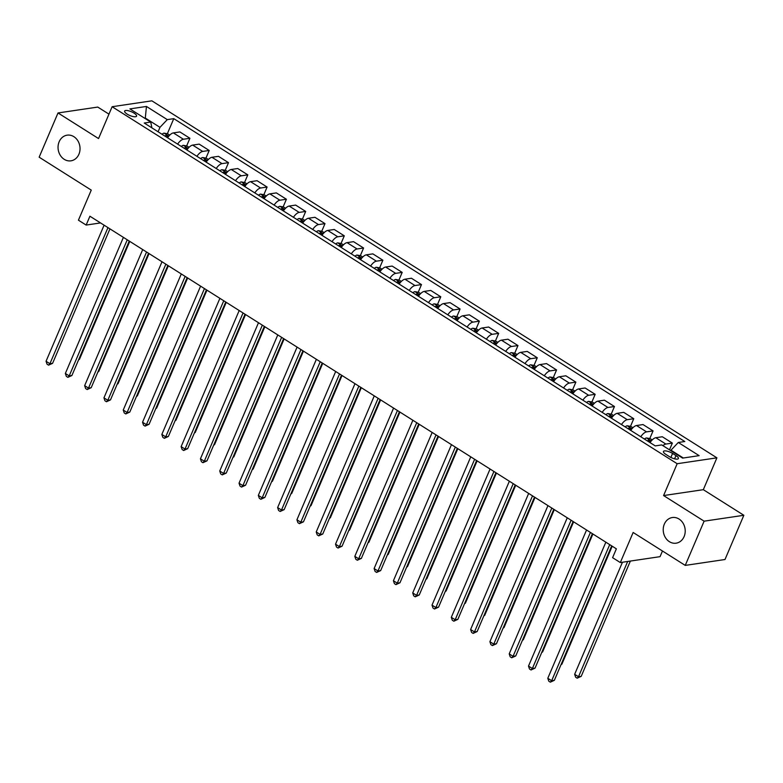 <?xml version="1.0" encoding="UTF-8"?>
<svg xmlns="http://www.w3.org/2000/svg" width="783" height="783" viewBox="0 0 783 783"><rect width="100%" height="100%" fill="white"/><g stroke="black" fill="none" stroke-linecap="round" stroke-linejoin="round"><path stroke-width="1.17" d="M78.917 154.241A12.968 10.952 81.6 0 1 70.94 160.828A12.968 10.952 81.6 0 1 60.252 155.249A12.968 10.952 81.6 0 1 59.156 141.752A12.968 10.952 81.6 0 1 67.142 135.165A12.968 10.952 81.6 0 1 77.83 140.744A12.968 10.952 81.6 0 1 78.917 154.241M684.097 536.6A12.968 10.952 81.6 0 1 676.12 543.187A12.968 10.952 81.6 0 1 665.433 537.618A12.968 10.952 81.6 0 1 664.336 524.121A12.968 10.952 81.6 0 1 672.323 517.534A12.968 10.952 81.6 0 1 683.011 523.103A12.968 10.952 81.6 0 1 684.097 536.6M127.159 114.122A6.489 2.046 23.1 0 0 136.565 116.158A6.489 2.046 23.1 0 0 134.03 113.104A6.489 2.046 23.1 0 0 124.634 111.069A6.489 2.046 23.1 0 0 127.159 114.122M108.954 114.142L97.758 107.075L58.011 112.958L39.15 157.187L91.259 190.103L78.427 220.18L86.15 225.064L100.547 222.93M716.905 457.83L151.863 100.831L112.126 106.723L677.168 463.722L716.905 457.83L703.32 489.678L663.583 495.561L704.113 521.175L743.85 515.283L703.32 489.678M743.85 515.283L724.989 559.512L685.242 565.395L633.144 532.479L620.312 562.556L660.049 556.664L662.467 551.007M704.113 521.175L685.242 565.395M620.312 562.556L612.59 557.672L616.368 548.834L89.918 216.216L86.15 225.064M675.964 455.589L672.568 453.445A6.284 1.977 23.1 0 0 663.455 451.478A6.284 1.977 23.1 0 0 665.912 454.434L669.308 456.577A6.284 1.977 23.1 0 0 678.411 458.544A6.284 1.977 23.1 0 0 675.964 455.589L674.584 458.828M683.314 457.996L670.972 450.196L678.293 442.483L684.792 441.524L173.777 118.654L167.347 133.736M678.293 442.483L699.131 455.647L682.59 458.104L661.752 444.93L655.254 445.899L144.238 123.029L150.737 122.07L129.9 108.906L146.441 106.449L167.278 119.623L173.777 118.654M663.583 495.561L677.168 463.722M58.011 112.958L98.541 138.562L112.126 106.723M145.109 118.517L144.571 118.174M158.078 131.769L159.967 127.335L145.305 118.067L146.441 106.449M662.898 445.664A8.104 3.514 -57.7 0 1 665.853 444.059L672.352 443.1L669.485 449.824M167.591 137.788A8.104 3.514 -57.7 0 1 173.376 132.904L179.875 131.936L189.907 138.278L186.648 145.922M186.892 149.974A8.104 3.514 -57.7 0 1 192.677 145.1L199.176 144.131L209.208 150.473L205.949 158.117M206.183 162.169A8.104 3.514 -57.7 0 1 211.968 157.285L218.467 156.326L228.509 162.668L225.24 170.312M225.484 174.364A8.104 3.514 -57.7 0 1 231.269 169.48L237.768 168.521L247.8 174.854L244.541 182.508M244.785 186.56A8.104 3.514 -57.7 0 1 250.57 181.676L257.069 180.707L267.101 187.049L263.842 194.693M264.077 198.745A8.104 3.514 -57.7 0 1 269.861 193.871L276.36 192.902L286.402 199.244L283.133 206.888M283.377 210.94A8.104 3.514 -57.7 0 1 289.162 206.056L295.661 205.097L305.693 211.439L302.434 219.083M302.678 223.135A8.104 3.514 -57.7 0 1 308.463 218.251L314.962 217.292L324.994 223.625L321.735 231.279M321.97 235.331A8.104 3.514 -57.7 0 1 327.754 230.447L334.253 229.478L344.295 235.82L341.036 243.464M341.271 247.516A8.104 3.514 -57.7 0 1 347.055 242.632L353.554 241.673L363.586 248.015L360.327 255.659M360.571 259.711A8.104 3.514 -57.7 0 1 366.356 254.827L372.855 253.868L382.887 260.21L379.628 267.855M379.872 271.907A8.104 3.514 -57.7 0 1 385.657 267.023L392.146 266.063L402.188 272.396L398.929 280.04M399.164 284.102A8.104 3.514 -57.7 0 1 404.948 279.218L411.447 278.249L421.479 284.591L418.22 292.235M418.465 296.287A8.104 3.514 -57.7 0 1 424.249 291.403L430.748 290.444L440.78 296.786L437.521 304.43M437.766 308.482A8.104 3.514 -57.7 0 1 443.55 303.598L450.049 302.639L460.081 308.982L456.822 316.626M457.057 320.678A8.104 3.514 -57.7 0 1 462.841 315.794L469.34 314.835L479.372 321.167L476.113 328.811M476.358 332.873A8.104 3.514 -57.7 0 1 482.142 327.989L488.641 327.02L498.673 333.362L495.414 341.006M495.659 345.058A8.104 3.514 -57.7 0 1 501.443 340.174L507.942 339.215L517.974 345.557L514.715 353.202M514.95 357.254A8.104 3.514 -57.7 0 1 520.734 352.37L527.233 351.41L537.275 357.753L534.006 365.397M534.251 369.449A8.104 3.514 -57.7 0 1 540.035 364.565L546.534 363.606L556.566 369.938L553.307 377.582M553.552 381.644A8.104 3.514 -57.7 0 1 559.336 376.76L565.835 375.791L575.867 382.133L572.608 389.777M572.843 393.829A8.104 3.514 -57.7 0 1 578.627 388.945L585.126 387.986L595.168 394.329L591.899 401.973M592.144 406.025A8.104 3.514 -57.7 0 1 597.928 401.141L604.427 400.182L614.459 406.524L611.2 414.168M611.445 418.22A8.104 3.514 -57.7 0 1 617.229 413.336L623.728 412.367L633.76 418.709L630.501 426.353M630.736 430.405A8.104 3.514 -57.7 0 1 636.52 425.531L643.019 424.562L653.061 430.904L649.792 438.549M650.037 442.601A8.104 3.514 -57.7 0 1 655.821 437.717L662.32 436.757L672.352 443.1M640.778 436.748A8.104 3.514 -57.7 0 1 646.562 431.864L653.061 430.904M621.477 424.562A8.104 3.514 -57.7 0 1 627.261 419.678L633.76 418.709M602.176 412.367A8.104 3.514 -57.7 0 1 607.96 407.483L614.459 406.524M582.885 400.172A8.104 3.514 -57.7 0 1 588.669 395.288L595.168 394.329M563.584 387.976A8.104 3.514 -57.7 0 1 569.368 383.093L575.867 382.133M544.283 375.791A8.104 3.514 -57.7 0 1 550.067 370.907L556.566 369.938M524.992 363.596A8.104 3.514 -57.7 0 1 530.776 358.712L537.275 357.753M505.691 351.401A8.104 3.514 -57.7 0 1 511.475 346.517L517.974 345.557M486.39 339.205A8.104 3.514 -57.7 0 1 492.174 334.321L498.673 333.362M467.099 327.02A8.104 3.514 -57.7 0 1 472.883 322.136L479.372 321.167M447.798 314.825A8.104 3.514 -57.7 0 1 453.582 309.941L460.081 308.982M428.497 302.63A8.104 3.514 -57.7 0 1 434.281 297.746L440.78 296.786M409.206 290.434A8.104 3.514 -57.7 0 1 414.98 285.55L421.479 284.591M389.905 278.249A8.104 3.514 -57.7 0 1 395.689 273.365L402.188 272.396M370.604 266.054A8.104 3.514 -57.7 0 1 376.388 261.17L382.887 260.21M351.303 253.858A8.104 3.514 -57.7 0 1 357.087 248.974L363.586 248.015M332.012 241.663A8.104 3.514 -57.7 0 1 337.796 236.789L344.295 235.82M312.711 229.478A8.104 3.514 -57.7 0 1 318.495 224.594L324.994 223.625M293.41 217.282A8.104 3.514 -57.7 0 1 299.194 212.399L305.693 211.439M274.119 205.087A8.104 3.514 -57.7 0 1 279.903 200.203L286.402 199.244M254.818 192.892A8.104 3.514 -57.7 0 1 260.602 188.018L267.101 187.049M235.517 180.707A8.104 3.514 -57.7 0 1 241.301 175.823L247.8 174.854M216.225 168.511A8.104 3.514 -57.7 0 1 222.01 163.627L228.509 162.668M196.924 156.316A8.104 3.514 -57.7 0 1 202.709 151.432L209.208 150.473M177.624 144.121A8.104 3.514 -57.7 0 1 183.408 139.247L189.907 138.278M167.278 119.623L159.967 127.335M151.892 127.864L150.737 122.07M609.712 544.625L551.663 680.721L547.797 678.284L605.846 542.188M611.689 545.878L554.344 680.319L551.663 680.721L550.322 682.169L548.785 681.19L547.797 678.284M554.344 680.319L550.322 682.169M622.456 562.233L574.653 674.3L578.51 676.737L581.201 676.346L630.374 561.059M581.201 676.346L577.179 678.186L578.51 676.737L627.682 561.46M577.179 678.186L575.632 677.217L574.653 674.3M590.411 532.43L532.362 668.525L528.505 666.088L586.555 529.993M592.388 533.683L535.043 668.124L532.362 668.525L531.031 669.974L529.484 669.005L528.505 666.088M535.043 668.124L531.031 669.974M571.11 520.235L513.061 656.33L509.204 653.893L567.254 517.798M573.097 521.488L515.752 655.939L513.061 656.33L511.73 657.779L510.183 656.81L509.204 653.893M515.752 655.939L511.73 657.779M551.819 508.05L493.77 644.145L489.904 641.708L547.953 505.612M553.796 509.302L496.451 643.743L493.77 644.145L492.429 645.593L490.892 644.615L489.904 641.708M496.451 643.743L492.429 645.593M652.219 439.919L650.144 438.607L646.455 437.951A5.373 2.329 122.3 0 0 644.458 439.077M561.196 664.258L561.9 664.15L612.208 546.201M649.244 442.101A5.373 2.329 -57.7 0 1 650.34 441.318L648.49 440.144A5.373 2.329 122.3 0 0 647.394 440.937M561.9 664.15L561.029 664.65M632.918 427.724L630.844 426.422L627.154 425.766A5.373 2.329 122.3 0 0 625.167 426.892M541.905 652.063L542.599 651.955L592.907 534.016M629.953 429.906A5.373 2.329 -57.7 0 1 631.039 429.123L629.189 427.949A5.373 2.329 122.3 0 0 628.093 428.741M542.599 651.955L541.728 652.454M613.618 415.538L611.552 414.227L607.853 413.571A5.373 2.329 122.3 0 0 605.866 414.696M522.604 639.868L523.308 639.77L573.616 521.821M610.652 417.721A5.373 2.329 -57.7 0 1 611.748 416.928L609.888 415.763A5.373 2.329 122.3 0 0 608.802 416.546M523.308 639.77L522.437 640.269M532.518 495.854L474.469 631.95L470.612 629.512L528.662 493.417M534.495 497.107L477.15 631.548L474.469 631.95L473.138 633.398L471.591 632.419L470.612 629.512M477.15 631.548L473.138 633.398M594.326 403.343L592.251 402.031L588.562 401.376A5.373 2.329 122.3 0 0 586.565 402.501M503.303 627.672L504.007 627.575L554.315 509.625M591.351 405.525A5.373 2.329 -57.7 0 1 592.447 404.742L590.597 403.568A5.373 2.329 122.3 0 0 589.501 404.351M504.007 627.575L503.136 628.074M513.217 483.659L455.168 619.754L451.311 617.317L509.361 481.222M515.204 484.912L457.859 619.363L455.168 619.754L453.837 621.203L452.29 620.234L451.311 617.317M457.859 619.363L453.837 621.203M493.926 471.464L435.877 607.559L432.01 605.122L490.06 469.027M495.903 472.717L438.558 607.168L435.877 607.559L434.536 609.008L432.999 608.039L432.01 605.122M438.558 607.168L434.536 609.008M474.625 459.278L416.576 595.374L412.719 592.937L470.759 456.841M476.602 460.531L419.257 594.972L416.576 595.374L415.244 596.822L413.698 595.843L412.719 592.937M419.257 594.972L415.244 596.822M455.324 447.083L397.275 583.178L393.418 580.741L451.468 444.646M457.311 448.336L399.966 582.777L397.275 583.178L395.944 584.627L394.397 583.648L393.418 580.741M399.966 582.777L395.944 584.627M436.023 434.888L377.974 570.983L374.117 568.546L432.167 432.451M438.01 436.141L380.665 570.592L377.974 570.983L376.643 572.432L375.106 571.463L374.117 568.546M380.665 570.592L376.643 572.432M575.025 391.148L572.95 389.836L569.261 389.18A5.373 2.329 122.3 0 0 567.274 390.306M484.002 615.487L484.706 615.379L535.014 497.43M572.06 393.33A5.373 2.329 -57.7 0 1 573.146 392.547L571.296 391.373A5.373 2.329 122.3 0 0 570.2 392.166M484.706 615.379L483.835 615.878M555.724 378.952L553.659 377.651L549.96 376.995A5.373 2.329 122.3 0 0 547.973 378.12M464.711 603.292L465.405 603.184L515.723 485.245M552.759 381.145A5.373 2.329 -57.7 0 1 553.845 380.352L551.995 379.178A5.373 2.329 122.3 0 0 550.909 379.97M465.405 603.184L464.544 603.683M536.424 366.767L534.358 365.455L530.668 364.8A5.373 2.329 122.3 0 0 528.672 365.925M445.41 591.096L446.114 590.999L496.422 473.049M533.458 368.95A5.373 2.329 -57.7 0 1 534.554 368.157L532.704 366.992A5.373 2.329 122.3 0 0 531.608 367.775M446.114 590.999L445.243 591.498M517.132 354.572L515.057 353.26L511.368 352.604A5.373 2.329 122.3 0 0 509.381 353.73M426.109 578.901L426.813 578.803L477.121 460.854M514.167 356.754A5.373 2.329 -57.7 0 1 515.253 355.971L513.403 354.797A5.373 2.329 122.3 0 0 512.307 355.58M426.813 578.803L425.942 579.303M497.831 342.377L495.766 341.075L492.067 340.409A5.373 2.329 122.3 0 0 490.08 341.535M406.817 566.716L407.512 566.608L457.83 448.659M494.866 344.559A5.373 2.329 -57.7 0 1 495.952 343.776L494.102 342.602A5.373 2.329 122.3 0 0 493.016 343.394M407.512 566.608L406.651 567.107M416.732 422.693L358.683 558.788L354.816 556.351L412.866 420.256M418.709 423.946L361.364 558.396L358.683 558.788L357.351 560.246L355.805 559.268L354.816 556.351M361.364 558.396L357.351 560.246M478.53 330.181L476.465 328.88L472.775 328.224A5.373 2.329 122.3 0 0 470.779 329.349M387.516 554.521L388.221 554.413L438.529 436.474M475.565 332.374A5.373 2.329 -57.7 0 1 476.661 331.581L474.801 330.416A5.373 2.329 122.3 0 0 473.715 331.199M388.221 554.413L387.35 554.912M397.431 410.507L339.382 546.603L335.525 544.165L393.575 408.07M399.418 411.76L342.063 546.201L339.382 546.603L338.05 548.051L336.504 547.072L335.525 544.165M342.063 546.201L338.05 548.051M459.239 317.996L457.164 316.684L453.474 316.029A5.373 2.329 122.3 0 0 451.488 317.154M368.216 542.325L368.92 542.227L419.228 424.278M456.274 320.178A5.373 2.329 -57.7 0 1 457.36 319.386L455.51 318.221A5.373 2.329 122.3 0 0 454.414 319.004M368.92 542.227L368.049 542.727M378.13 398.312L320.081 534.407L316.224 531.97L374.274 395.875M380.117 399.565L322.772 534.006L320.081 534.407L318.75 535.856L317.203 534.877L316.224 531.97M322.772 534.006L318.75 535.856M439.938 305.801L437.863 304.489L434.174 303.833A5.373 2.329 122.3 0 0 432.187 304.959M348.924 530.14L349.619 530.032L399.927 412.083M436.973 307.983A5.373 2.329 -57.7 0 1 438.059 307.2L436.209 306.026A5.373 2.329 122.3 0 0 435.123 306.809M349.619 530.032L348.748 530.531M358.839 386.117L300.789 522.212L296.923 519.775L354.973 383.68M360.816 387.37L303.471 521.821L300.789 522.212L299.458 523.661L297.912 522.692L296.923 519.775M303.471 521.821L299.458 523.661M420.637 293.605L418.572 292.304L414.882 291.648A5.373 2.329 122.3 0 0 412.886 292.764M329.623 517.945L330.328 517.837L380.636 399.888M417.672 295.788A5.373 2.329 -57.7 0 1 418.768 295.005L416.908 293.831A5.373 2.329 122.3 0 0 415.822 294.623M330.328 517.837L329.457 518.336M339.538 373.931L281.489 510.027L277.632 507.58L335.682 371.485M341.515 375.174L284.17 509.625L281.489 510.027L280.157 511.475L278.611 510.496L277.632 507.58M284.17 509.625L280.157 511.475M401.346 281.42L399.271 280.108L395.581 279.453A5.373 2.329 122.3 0 0 393.595 280.578M310.322 505.749L311.027 505.642L361.335 387.702M398.381 283.603A5.373 2.329 -57.7 0 1 399.467 282.81L397.617 281.645A5.373 2.329 122.3 0 0 396.521 282.428M311.027 505.642L310.156 506.141M320.237 361.736L262.188 497.831L258.331 495.394L316.381 359.299M322.224 362.989L264.879 497.43L262.188 497.831L260.856 499.28L259.31 498.301L258.331 495.394M264.879 497.43L260.856 499.28M382.045 269.225L379.97 267.913L376.28 267.257A5.373 2.329 122.3 0 0 374.294 268.383M291.031 493.554L291.726 493.456L342.034 375.507M379.08 271.407A5.373 2.329 -57.7 0 1 380.166 270.615L378.316 269.45A5.373 2.329 122.3 0 0 377.23 270.233M291.726 493.456L290.855 493.956M300.946 349.541L242.896 485.636L239.03 483.199L297.08 347.104M302.923 350.794L245.578 485.235L242.896 485.636L241.556 487.085L240.019 486.106L239.03 483.199M245.578 485.235L241.556 487.085M281.645 337.346L223.595 473.441L219.739 471.004L277.789 334.909M283.622 338.599L226.277 473.049L223.595 473.441L222.264 474.889L220.718 473.921L219.739 471.004M226.277 473.049L222.264 474.889M262.344 325.16L204.294 461.256L200.438 458.809L258.488 322.713M264.331 326.403L206.986 460.854L204.294 461.256L202.963 462.704L201.417 461.725L200.438 458.809M206.986 460.854L202.963 462.704M243.053 312.965L185.003 449.06L181.137 446.623L239.187 310.528M245.03 314.218L187.685 448.659L185.003 449.06L183.662 450.509L182.126 449.53L181.137 446.623M187.685 448.659L183.662 450.509M223.752 300.77L165.702 436.865L161.846 434.428L219.896 298.333M225.729 302.023L168.384 436.464L165.702 436.865L164.371 438.314L162.825 437.335L161.846 434.428M168.384 436.464L164.371 438.314M204.451 288.575L146.401 424.67L142.545 422.233L200.595 286.138M206.438 289.827L149.093 424.278L146.401 424.67L145.07 426.118L143.524 425.149L142.545 422.233M149.093 424.278L145.07 426.118M185.16 276.389L127.11 412.484L123.244 410.038L181.294 273.942M187.137 277.642L129.792 412.083L127.11 412.484L125.769 413.933L124.233 412.954L123.244 410.038M129.792 412.083L125.769 413.933M165.859 264.194L107.809 400.289L103.953 397.852L162.003 261.757M167.836 265.447L110.491 399.888L107.809 400.289L106.478 401.738L104.932 400.759L103.953 397.852M110.491 399.888L106.478 401.738M362.744 257.03L360.679 255.718L356.979 255.062A5.373 2.329 122.3 0 0 354.993 256.188M271.73 481.369L272.435 481.261L322.743 363.312M359.779 259.212A5.373 2.329 -57.7 0 1 360.875 258.429L359.015 257.255A5.373 2.329 122.3 0 0 357.929 258.047M272.435 481.261L271.564 481.76M343.453 244.834L341.378 243.533L337.688 242.877A5.373 2.329 122.3 0 0 335.692 243.993M252.429 469.174L253.134 469.066L303.442 351.117M340.478 247.017A5.373 2.329 -57.7 0 1 341.574 246.234L339.724 245.059A5.373 2.329 122.3 0 0 338.628 245.852M253.134 469.066L252.263 469.565M324.152 232.649L322.077 231.337L318.387 230.682A5.373 2.329 122.3 0 0 316.401 231.807M233.138 456.978L233.833 456.871L284.141 338.931M321.187 234.831A5.373 2.329 -57.7 0 1 322.273 234.039L320.423 232.874A5.373 2.329 122.3 0 0 319.327 233.657M233.833 456.871L232.962 457.37M304.851 220.454L302.786 219.142L299.086 218.486A5.373 2.329 122.3 0 0 297.1 219.612M213.837 444.783L214.542 444.685L264.85 326.736M301.886 222.636A5.373 2.329 -57.7 0 1 302.982 221.843L301.122 220.679A5.373 2.329 122.3 0 0 300.036 221.462M214.542 444.685L213.671 445.184M285.56 208.258L283.485 206.947L279.795 206.291A5.373 2.329 122.3 0 0 277.799 207.417M194.536 432.598L195.241 432.49L245.549 314.541M282.585 210.441A5.373 2.329 -57.7 0 1 283.681 209.658L281.831 208.484A5.373 2.329 122.3 0 0 280.735 209.276M195.241 432.49L194.37 432.989M266.259 196.063L264.184 194.761L260.494 194.106A5.373 2.329 122.3 0 0 258.507 195.221M175.235 420.402L175.94 420.295L226.248 302.346M263.294 198.246A5.373 2.329 -57.7 0 1 264.38 197.463L262.53 196.288A5.373 2.329 122.3 0 0 261.434 197.081M175.94 420.295L175.069 420.794M246.958 183.878L244.893 182.566L241.193 181.91A5.373 2.329 122.3 0 0 239.207 183.036M155.944 408.207L156.639 408.1L206.957 290.16M243.993 186.06A5.373 2.329 -57.7 0 1 245.079 185.268L243.229 184.103A5.373 2.329 122.3 0 0 242.143 184.886M156.639 408.1L155.778 408.599M227.667 171.683L225.592 170.371L221.902 169.715A5.373 2.329 122.3 0 0 219.906 170.841M136.643 396.012L137.348 395.914L187.656 277.965M224.692 173.865A5.373 2.329 -57.7 0 1 225.788 173.072L223.938 171.908A5.373 2.329 122.3 0 0 222.842 172.691M137.348 395.914L136.477 396.413M146.558 251.999L88.508 388.094L84.652 385.657L142.702 249.562M148.545 253.252L91.2 387.693L88.508 388.094L87.177 389.543L85.631 388.564L84.652 385.657M91.2 387.693L87.177 389.543M208.366 159.487L206.291 158.176L202.601 157.52A5.373 2.329 122.3 0 0 200.614 158.646M117.342 383.827L118.047 383.719L168.355 265.77M205.4 161.67A5.373 2.329 -57.7 0 1 206.487 160.887L204.637 159.712A5.373 2.329 122.3 0 0 203.541 160.505M118.047 383.719L117.176 384.218M127.257 239.804L69.207 375.899L65.351 373.462L123.401 237.366M129.244 241.056L71.899 375.507L69.207 375.899L67.876 377.347L66.34 376.378L65.351 373.462M71.899 375.507L67.876 377.347M189.065 147.292L187 145.99L183.3 145.335A5.373 2.329 122.3 0 0 181.313 146.45M98.051 371.631L98.746 371.524L149.064 253.575M186.1 149.475A5.373 2.329 -57.7 0 1 187.186 148.692L185.336 147.517A5.373 2.329 122.3 0 0 184.25 148.31M98.746 371.524L97.885 372.023M107.966 227.618L49.916 363.713L46.05 361.266L104.1 225.171M109.943 228.871L52.598 363.312L49.916 363.713L48.585 365.162L47.039 364.183L46.05 361.266M52.598 363.312L48.585 365.162M169.764 135.107L167.699 133.795L164.009 133.139A5.373 2.329 122.3 0 0 162.012 134.265M78.75 359.436L79.455 359.338L129.763 241.389M166.799 137.289A5.373 2.329 -57.7 0 1 167.895 136.496L166.035 135.332A5.373 2.329 122.3 0 0 164.949 136.115M79.455 359.338L78.584 359.828M655.821 437.717L665.853 444.059M636.52 425.531L646.562 431.864M617.229 413.336L627.261 419.678M597.928 401.141L607.96 407.483M578.627 388.945L588.669 395.288M559.336 376.76L569.368 383.093M540.035 364.565L550.067 370.907M520.734 352.37L530.776 358.712M501.443 340.174L511.475 346.517M482.142 327.989L492.174 334.321M462.841 315.794L472.883 322.136M443.55 303.598L453.582 309.941M424.249 291.403L434.281 297.746M404.948 279.218L414.98 285.55M385.657 267.023L395.689 273.365M366.356 254.827L376.388 261.17M347.055 242.632L357.087 248.974M327.754 230.447L337.796 236.789M308.463 218.251L318.495 224.594M289.162 206.056L299.194 212.399M269.861 193.871L279.903 200.203M250.57 181.676L260.602 188.018M231.269 169.48L241.301 175.823M211.968 157.285L222.01 163.627M192.677 145.1L202.709 151.432M173.376 132.904L183.408 139.247M670.865 457.448L672.568 453.445M651.27 440.956L646.543 437.971M647.991 441.309L648.49 440.144M631.969 428.761L627.252 425.776M628.69 429.113L629.189 427.949M612.668 416.566L607.951 413.59M609.399 416.928L609.888 415.763M593.377 404.38L588.65 401.395M590.098 404.733L590.597 403.568M574.076 392.185L569.349 389.2M570.797 392.537L571.296 391.373M554.775 379.99L550.058 377.005M551.506 380.342L551.995 379.178M535.474 367.795L530.757 364.819M532.205 368.157L532.704 366.992M516.183 355.609L511.456 352.624M512.904 355.962L513.403 354.797M496.882 343.414L492.164 340.429M493.603 343.766L494.102 342.602M477.581 331.219L472.863 328.234M474.312 331.571L474.801 330.416M458.29 319.024L453.563 316.048M455.011 319.386L455.51 318.221M438.989 306.838L434.271 303.853M435.71 307.19L436.209 306.026M419.688 294.643L414.97 291.658M416.419 294.995L416.908 293.831M400.397 282.448L395.669 279.462M397.118 282.8L397.617 281.645M381.096 270.252L376.378 267.277M377.817 270.615L378.316 269.45M361.795 258.067L357.077 255.082M358.526 258.419L359.015 257.255M342.504 245.872L337.776 242.887M339.225 246.224L339.724 245.059M323.203 233.677L318.485 230.691M319.924 234.029L320.423 232.874M303.902 221.481L299.184 218.506M300.633 221.843L301.122 220.679M284.611 209.296L279.883 206.311M281.332 209.648L281.831 208.484M265.31 197.101L260.582 194.115M262.031 197.453L262.53 196.288M246.009 184.905L241.291 181.92M242.74 185.258L243.229 184.103M226.708 172.71L221.99 169.735M223.439 173.072L223.938 171.908M207.417 160.525L202.689 157.54M204.138 160.877L204.637 159.712M188.116 148.33L183.398 145.344M184.837 148.682L185.336 147.517M168.815 136.134L164.097 133.149M165.546 136.496L166.035 135.332"/></g></svg>
